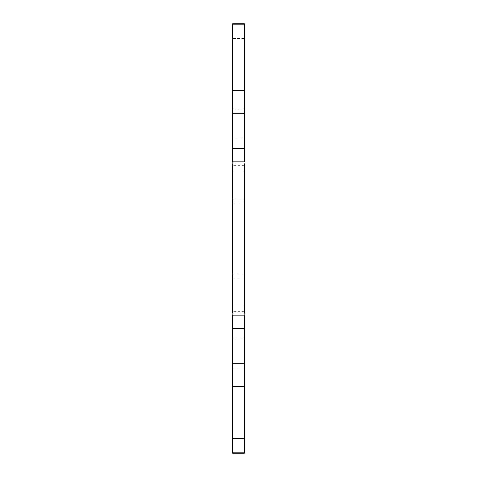 <?xml version="1.0" encoding="UTF-8"?>
<svg xmlns="http://www.w3.org/2000/svg" width="477" height="477" viewBox="0 0 477 477"><rect width="100%" height="100%" fill="white"/><g stroke="black" fill="none" stroke-linecap="round" stroke-linejoin="round"><path stroke-width="0.36" stroke-dasharray="2.38 1.79" d="M244.349 328.653L244.349 452.81L244.349 438.524L232.651 438.524L232.651 453.15L244.349 453.15L244.349 338.879L244.349 438.524L232.651 438.524L232.651 274.06L232.651 315.136L232.651 277.984L244.349 277.984L244.349 274.06L244.349 328.653L232.651 328.653M244.349 277.984L244.349 315.136L244.349 304.94L232.651 304.94L232.651 313.174L244.349 313.174L244.349 277.984L232.651 277.984M232.651 304.94L232.651 23.85L244.349 23.85L244.349 38.476L244.349 24.19L232.651 24.19M232.651 38.476L232.651 138.121L232.651 38.476L244.349 38.476L244.349 138.121L244.349 108.869L244.349 138.121L244.349 108.869L232.651 108.869L244.349 108.869L244.349 38.476L232.651 38.476M232.651 202.94L232.651 161.864L244.349 161.864L244.349 202.94L244.349 199.016L244.349 202.94L232.651 202.94L244.349 202.94M244.349 304.94L244.349 163.826L232.651 163.826L232.651 199.016L244.349 199.016L232.651 199.016M244.349 274.06L244.349 315.136L232.651 315.136L232.651 274.06L244.349 274.06L232.651 274.06M232.651 238.5L232.651 165.364L232.651 238.5M244.349 199.016L244.349 148.347L232.651 148.347M244.349 24.19L244.349 148.347M244.349 238.5L244.349 165.364L244.349 238.5M244.349 368.131L232.651 368.131L244.349 368.131M244.349 452.81L232.651 452.81M244.349 386.37L232.651 386.37M244.349 363.844L232.651 363.844M244.349 172.06L232.651 172.06M244.349 313.174L232.651 313.174M244.349 113.156L232.651 113.156M244.349 163.826L232.651 163.826M244.349 90.63L232.651 90.63M244.349 338.879L232.651 338.879M244.349 138.121L232.651 138.121M244.349 311.636L232.651 311.636M244.349 165.364L232.651 165.364"/><path stroke-width="0.72" d="M232.651 24.19L232.651 23.85L244.349 23.85L244.349 90.63L232.651 90.63L232.651 24.19L244.349 24.19M232.651 113.156L232.651 161.864L244.349 161.864L244.349 113.156L232.651 113.156L232.651 90.63M244.349 313.174L244.349 172.06L232.651 172.06L232.651 163.826M232.651 172.06L232.651 313.174M232.651 328.653L232.651 315.136L244.349 315.136L244.349 328.653L232.651 328.653L232.651 453.15L244.349 453.15L244.349 452.81L232.651 452.81M244.349 328.653L244.349 452.81M244.349 172.06L244.349 163.826M244.349 113.156L244.349 90.63M244.349 386.37L232.651 386.37M244.349 363.844L232.651 363.844M244.349 304.94L232.651 304.94M244.349 148.347L232.651 148.347"/></g></svg>
